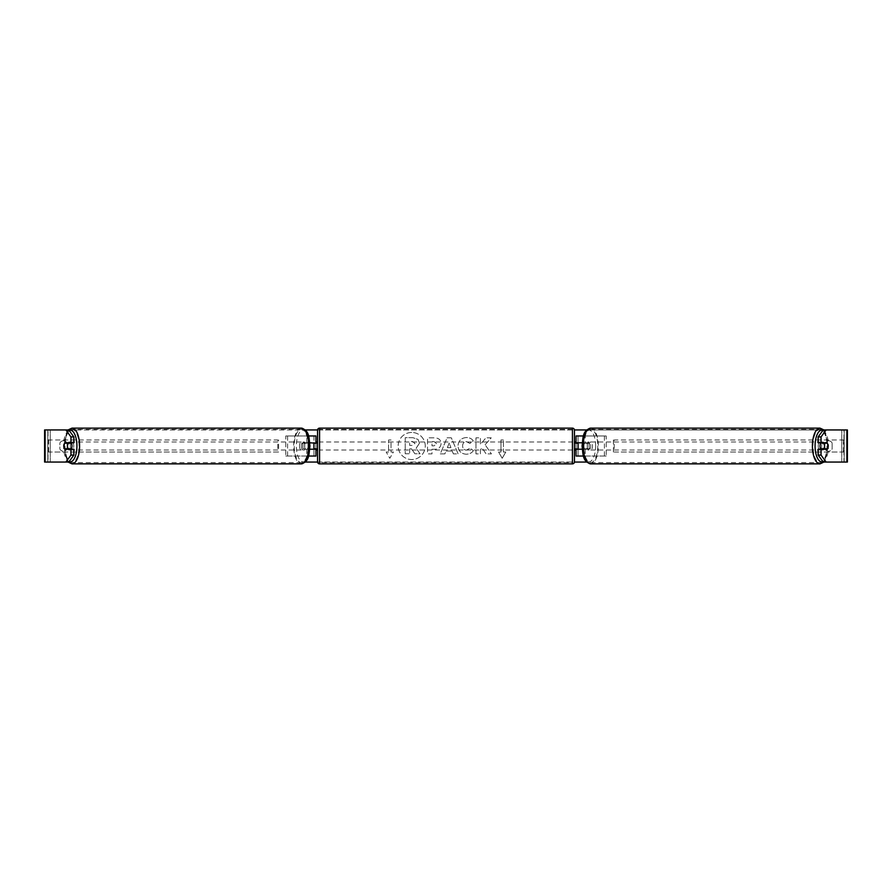 <?xml version="1.0" encoding="UTF-8"?>
<svg xmlns="http://www.w3.org/2000/svg" width="892" height="892" viewBox="0 0 892 892"><rect width="100%" height="100%" fill="white"/><g stroke="black" fill="none" stroke-linecap="round" stroke-linejoin="round"><path stroke-width="0.67" stroke-dasharray="4.46 3.34" d="M285.808 456.035L308.587 456.035L285.808 456.035L285.808 435.965L313.939 435.965L313.939 442.789L305.309 442.789A4.014 1.695 -90 0 0 304.629 446A4.014 1.695 -90 0 0 305.309 449.211L309.814 449.211M309.814 442.789L303.492 442.789A4.014 1.695 -90 0 0 302.812 446A4.014 1.695 -90 0 0 303.492 449.211M306.759 442.789L306.759 435.965L308.532 435.965M305.309 449.211L308.587 449.211L308.587 456.035L313.939 456.035L313.939 449.211L315.946 449.211M315.946 435.965L315.946 456.035L313.939 456.035L313.939 435.965L315.946 435.965L313.939 435.965M306.759 449.211L306.759 456.035L308.532 456.035M313.939 448.81L313.939 443.19L313.939 448.81L316.348 448.81L316.348 450.014M315.946 456.035L313.939 456.035M315.946 448.81L315.946 443.19M287.625 456.035L287.625 435.965L285.808 435.965M287.625 435.965L308.587 435.965L308.587 442.789M308.587 449.211L313.939 449.211M313.939 442.789L315.946 442.789M305.309 442.789L303.492 442.789M606.192 456.035L583.413 456.035L606.192 456.035L606.192 435.965L578.061 435.965L578.061 442.789L588.508 442.789A4.014 1.695 -90 0 1 589.188 446A4.014 1.695 -90 0 1 588.508 449.211L582.186 449.211M586.691 442.789A4.014 1.695 -90 0 1 587.371 446A4.014 1.695 -90 0 1 586.691 449.211L576.054 449.211M582.186 442.789L585.241 442.789L585.241 435.965L583.468 435.965M585.241 449.211L585.241 456.035L583.468 456.035M583.413 449.211L583.413 456.035L576.054 456.035L578.061 456.035L578.061 449.211M578.061 435.965L576.054 435.965L578.061 435.965L578.061 456.035M578.061 448.81L578.061 443.19L578.061 448.81L575.652 448.81L575.652 450.014M576.054 456.035L576.054 435.965M576.054 448.81L576.054 443.19M585.241 442.789L588.508 442.789M604.375 456.035L604.375 435.965L606.192 435.965M604.375 435.965L583.413 435.965L583.413 442.789M578.061 442.789L576.054 442.789M586.691 449.211L588.508 449.211M820.751 442.789A4.014 1.695 -90 0 1 821.777 441.986A4.014 1.695 -90 0 1 823.472 446A4.014 1.695 -90 0 1 821.777 450.014A4.014 1.695 -90 0 1 820.751 449.211M821.844 442.789A4.014 1.695 -90 0 1 822.87 441.986A4.014 1.695 -90 0 1 823.885 442.789M827.352 443.19L821.655 443.19M583.981 446A4.014 1.695 -90 0 1 584.461 443.19L586.646 443.19A4.014 1.695 -90 0 1 587.861 441.986A4.014 1.695 -90 0 1 589.066 443.19L586.88 443.19A4.014 1.695 -90 0 1 587.371 446A4.014 1.695 -90 0 1 586.88 448.81L589.066 448.81A4.014 1.695 -90 0 1 587.861 450.014A4.014 1.695 -90 0 1 586.646 448.81L584.461 448.81A4.014 1.695 -90 0 1 583.981 446M587.248 446A4.014 1.695 -90 0 1 588.943 441.986A4.014 1.695 -90 0 1 590.649 446A4.014 1.695 -90 0 1 588.943 450.014A4.014 1.695 -90 0 1 587.248 446M586.88 443.19L584.461 443.19M584.461 448.81L586.88 448.81M821.655 448.81L827.352 448.81M823.885 449.211A4.014 1.695 -90 0 1 822.87 450.014A4.014 1.695 -90 0 1 821.844 449.211M586.646 443.19L589.066 443.19M589.066 448.81L586.646 448.81M589.066 446A4.014 1.695 -90 0 1 590.772 441.986A4.014 1.695 -90 0 1 592.466 446A4.014 1.695 -90 0 1 590.772 450.014A4.014 1.695 -90 0 1 589.066 446M818.254 446A4.014 1.695 -90 0 1 819.96 441.986A4.014 1.695 -90 0 1 821.655 446A4.014 1.695 -90 0 1 819.96 450.014A4.014 1.695 -90 0 1 818.254 446M826.962 446A16.58 7.002 -90 0 1 819.96 462.58A16.58 7.002 -90 0 1 812.947 446A16.58 7.002 -90 0 1 819.96 429.42A16.58 7.002 -90 0 1 826.962 446M597.774 446A16.58 7.002 -90 0 1 590.772 462.58A16.58 7.002 -90 0 1 583.758 446A16.58 7.002 -90 0 1 590.772 429.42A16.58 7.002 -90 0 1 597.774 446M411.714 432.464A13.536 13.536 0 0 0 398.178 446A13.536 13.536 0 0 0 411.714 459.536A13.536 13.536 0 0 0 425.261 446A13.536 13.536 0 0 0 411.714 432.464A13.536 13.536 0 0 0 398.178 446A13.536 13.536 0 0 0 411.714 459.536A13.536 13.536 0 0 0 425.261 446A13.536 13.536 0 0 0 411.714 432.464M832.147 443.045A4.014 4.014 0 0 0 824.922 443.045L824.922 448.955A4.014 4.014 0 0 0 832.147 448.955L832.147 443.045A4.014 4.014 0 0 0 824.922 443.045L824.922 448.955A4.014 4.014 0 0 0 832.147 448.955L832.147 443.045M63.466 440.782A4.014 4.014 0 0 1 67.078 443.045L67.078 448.955A4.014 4.014 0 0 1 59.853 448.955L59.853 443.045A4.014 4.014 0 0 1 67.078 443.045L67.078 448.955A4.014 4.014 0 0 1 59.853 448.955L59.853 443.045A4.014 4.014 0 0 1 63.466 440.782M73.858 449.211L64.837 449.211M67.558 448.81A4.014 1.695 90 0 1 67.078 446A4.014 1.695 90 0 1 67.558 443.19M485.137 444.751L491.224 437.838L485.939 437.838L480.42 444.361L480.42 437.838L475.96 437.838L475.96 453.894L480.42 453.894L480.42 449.746L482.048 447.94L486.084 453.894L491.425 453.894L485.137 444.751L491.224 437.838L485.939 437.838L480.42 444.361L480.42 437.838L475.96 437.838L475.96 453.894L480.42 453.894L480.42 449.746L482.048 447.94L486.084 453.894L491.425 453.894L485.137 444.751M452.222 451.051L446 451.051L444.874 453.894L440.28 453.894L447.07 437.827L451.33 437.827L458.12 453.894L453.381 453.894L452.222 451.051L446 451.051L444.874 453.894L440.28 453.894L447.07 437.827L451.33 437.827L458.12 453.894L453.381 453.894L452.222 451.051M45.124 462.056L48.034 462.056L44.6 462.056L44.6 429.944L305.231 429.944M317.563 429.944L574.437 429.944M586.769 429.944L847.4 429.944L844.189 429.944L847.4 429.944L847.4 462.056L823.227 462.056M586.769 462.056L305.231 462.056M317.563 462.056L574.437 462.056M505.809 452.021L502.196 458.276L498.583 452.021L500.992 452.021L500.992 439.979L503.4 439.979L500.992 439.979L500.992 452.021L498.583 452.021L502.196 458.276L505.809 452.021L503.4 452.021L503.4 439.979L503.4 452.021L505.809 452.021M388.6 452.021L386.191 452.021L389.804 458.276L393.417 452.021L391.008 452.021L391.008 439.979L388.6 439.979L391.008 439.979L391.008 452.021L393.417 452.021L389.804 458.276L386.191 452.021L388.6 452.021L388.6 439.979L388.6 452.021M441.083 443.48L441.083 443.536C440.782 447.349 438.474 449.278 434.181 449.312L431.984 449.312L431.984 453.894L427.536 453.894L427.536 437.838L434.415 437.838C438.663 437.95 440.893 439.823 441.083 443.48L441.083 443.536C440.782 447.349 438.474 449.278 434.181 449.312L431.984 449.312L431.984 453.894L427.536 453.894L427.536 437.838L434.415 437.838C438.663 437.95 440.893 439.823 441.083 443.48M473.373 450.594C472.024 452.846 469.66 454.061 466.271 454.218C461.209 453.85 458.455 451.084 457.986 445.922L457.986 445.866C458.377 440.748 461.197 437.961 466.449 437.526C469.649 437.649 471.924 438.764 473.262 440.871L469.917 443.458L466.404 441.585C464.007 441.83 462.725 443.246 462.58 445.822L462.58 445.866C462.725 448.509 464.007 449.936 466.404 450.159L470.028 448.208L473.373 450.594C472.024 452.846 469.66 454.061 466.271 454.218C461.209 453.85 458.455 451.084 457.986 445.922L457.986 445.866C458.377 440.748 461.197 437.961 466.449 437.526C469.649 437.649 471.924 438.764 473.262 440.871L469.917 443.458L466.404 441.585C464.007 441.83 462.725 443.246 462.58 445.822L462.58 445.866C462.725 448.509 464.007 449.936 466.404 450.159L470.028 448.208L473.373 450.594M68.773 429.944L823.227 429.944M824.442 448.81A4.014 1.695 90 0 0 824.442 443.19M827.163 442.789L818.142 442.789M818.142 449.211L827.163 449.211M68.773 462.056L48.034 462.056L48.034 429.944L45.124 429.944M846.876 429.944L843.966 429.944L843.966 462.056L846.876 462.056M844.189 462.056L844.189 429.944L844.189 462.056M47.811 462.056L47.811 429.944L47.811 462.056M64.837 442.789L73.858 442.789M419.485 443.168L416.174 448.152L420.02 453.76L414.869 453.76L411.625 448.888L409.673 448.888L409.673 453.76L405.213 453.76L405.213 437.671L412.818 437.671L418.058 439.422L419.485 443.212L416.174 448.152L420.02 453.76L414.869 453.76L411.625 448.888L409.673 448.888L409.673 453.76L405.213 453.76L405.213 437.671L412.818 437.671L418.058 439.422L419.485 443.168M447.371 447.606L450.939 447.606L449.167 443.068L447.371 447.606L450.939 447.606L449.167 443.068L447.371 447.606M436.634 443.692L434.07 441.585L431.984 441.585L431.984 445.822L434.092 445.822L436.634 443.737L434.07 441.585L431.984 441.585L431.984 445.822L434.092 445.822L436.634 443.692M415.003 443.491L412.595 441.54L409.673 441.54L409.673 445.398L412.617 445.398L415.003 443.491L412.595 441.54L409.673 441.54L409.673 445.398L412.617 445.398L415.003 443.491M71.248 442.789A4.014 1.695 -90 0 0 70.223 441.986A4.014 1.695 -90 0 0 68.528 446A4.014 1.695 -90 0 0 70.223 450.014A4.014 1.695 -90 0 0 71.248 449.211M68.115 449.211A4.014 1.695 -90 0 0 69.13 450.014A4.014 1.695 -90 0 0 70.156 449.211M70.345 448.81L64.648 448.81M307.539 448.81A4.014 1.695 -90 0 0 308.019 446A4.014 1.695 -90 0 0 307.539 443.19L305.354 443.19A4.014 1.695 -90 0 0 304.139 441.986A4.014 1.695 -90 0 0 302.934 443.19L305.12 443.19A4.014 1.695 -90 0 0 304.629 446A4.014 1.695 -90 0 0 305.12 448.81L302.934 448.81A4.014 1.695 -90 0 0 304.139 450.014A4.014 1.695 -90 0 0 305.354 448.81L305.12 448.81M301.351 446A4.014 1.695 -90 0 0 303.057 450.014A4.014 1.695 -90 0 0 304.752 446A4.014 1.695 -90 0 0 303.057 441.986A4.014 1.695 -90 0 0 301.351 446M305.12 443.19L307.539 443.19M64.648 443.19L70.345 443.19M70.156 442.789A4.014 1.695 -90 0 0 69.13 441.986A4.014 1.695 -90 0 0 68.115 442.789M305.354 443.19L302.934 443.19M302.934 448.81L305.354 448.81M299.534 446A4.014 1.695 -90 0 0 301.228 450.014A4.014 1.695 -90 0 0 302.934 446A4.014 1.695 -90 0 0 301.228 441.986A4.014 1.695 -90 0 0 299.534 446M70.345 446A4.014 1.695 -90 0 0 72.04 450.014A4.014 1.695 -90 0 0 73.746 446A4.014 1.695 -90 0 0 72.04 441.986A4.014 1.695 -90 0 0 70.345 446M79.053 446A16.58 7.002 -90 0 0 72.04 429.42A16.58 7.002 -90 0 0 65.038 446A16.58 7.002 -90 0 0 72.04 462.58A16.58 7.002 -90 0 0 79.053 446M308.242 446A16.58 7.002 -90 0 0 301.228 429.42A16.58 7.002 -90 0 0 294.226 446A16.58 7.002 -90 0 0 301.228 462.58A16.58 7.002 -90 0 0 308.242 446M317.552 450.014L317.552 441.986L317.552 450.014M574.448 450.014L574.448 441.986L574.448 450.014M575.652 441.986L575.652 443.19L578.061 443.19M313.939 443.19L316.348 443.19L316.348 441.986M574.448 461.855L574.448 430.145M317.552 430.145L317.552 461.855M572.441 441.986L572.441 450.014L572.441 441.986L319.559 441.986L319.559 450.014L319.559 441.986M572.441 450.014L319.559 450.014M572.441 462.58L572.441 429.42L572.441 462.58L319.559 462.58L319.559 429.42L319.559 462.58M572.441 429.42L319.559 429.42M47.811 439.979L277.78 439.979L277.78 452.021L47.811 452.021L47.811 439.979L277.78 439.979M47.811 452.021L278.594 452.021L278.594 439.979M278.594 452.021L277.78 452.021M48.625 452.021L48.625 439.979M844.189 439.979L614.22 439.979L614.22 452.021L844.189 452.021L844.189 439.979L614.22 439.979M844.189 452.021L614.22 452.021M613.406 452.021L613.406 439.979M843.375 452.021L843.375 439.979M819.96 463.862A17.862 7.549 90 0 0 827.508 446A17.862 7.549 90 0 0 819.96 428.138M822.915 430.379A15.855 6.701 -90 0 1 828.478 446A15.855 6.701 -90 0 1 822.915 461.621M590.772 428.138A17.862 7.549 -90 0 1 598.32 446A17.862 7.549 -90 0 1 590.772 463.862M595.644 446A15.855 6.701 90 0 0 588.943 430.145A15.855 6.701 90 0 0 582.242 446A15.855 6.701 90 0 0 588.943 461.855A15.855 6.701 90 0 0 595.644 446M50.22 462.056L50.22 429.944L50.22 462.056M841.78 462.056L841.78 429.944L841.78 462.056M72.04 463.862A17.862 7.549 90 0 1 64.492 446A17.862 7.549 90 0 1 72.04 428.138M69.085 430.379A15.855 6.701 -90 0 0 63.522 446A15.855 6.701 -90 0 0 69.085 461.621M301.228 428.138A17.862 7.549 -90 0 0 293.68 446A17.862 7.549 -90 0 0 301.228 463.862M309.758 446A15.855 6.701 90 0 1 303.057 461.855A15.855 6.701 90 0 1 296.356 446A15.855 6.701 90 0 1 303.057 430.145A15.855 6.701 90 0 1 309.758 446M572.441 428.138L572.441 463.862M319.559 463.862L319.559 428.138M823.952 429.944L828.668 446L823.952 462.056M821.777 441.986L822.87 441.986M587.861 441.986L588.943 441.986M587.861 450.014L588.943 450.014M821.777 450.014L822.87 450.014M590.772 441.986L819.96 441.986M590.772 462.58L819.96 462.58M590.772 429.42L819.96 429.42M590.772 450.014L819.96 450.014M68.048 462.056L63.332 446L68.048 429.944M70.223 450.014L69.13 450.014M304.139 450.014L303.057 450.014M304.139 441.986L303.057 441.986M70.223 441.986L69.13 441.986M301.228 450.014L72.04 450.014M301.228 429.42L72.04 429.42M301.228 462.58L72.04 462.58M301.228 441.986L72.04 441.986"/><path stroke-width="1.34" d="M315.946 443.19L309.814 442.789M315.946 442.789L315.946 435.965L308.532 435.965M308.532 456.035L315.946 456.035L315.946 448.81M313.939 449.211L313.939 442.789M309.814 449.211L315.946 449.211M583.468 435.965L576.054 435.965L576.054 442.789L582.186 442.789M583.468 456.035L576.054 456.035L576.054 448.81M578.061 449.211L575.652 448.81L575.652 450.014L574.448 450.014M578.061 448.81L578.061 442.789M582.186 449.211L576.054 449.211M820.751 449.211A4.014 1.695 -90 0 1 820.082 446A4.014 1.695 -90 0 1 820.751 442.789M824.442 446A4.014 1.695 -90 0 1 824.933 443.19L827.352 443.19A4.014 1.695 -90 0 1 827.832 446A4.014 1.695 -90 0 1 827.352 448.81L824.933 448.81A4.014 1.695 -90 0 1 824.442 446M821.844 442.789A4.014 1.695 -90 0 0 821.655 443.19L824.933 443.19M821.844 449.211A4.014 1.695 -90 0 1 821.655 448.81L824.933 448.81M73.858 436.902L73.858 442.789L64.837 442.789A4.014 1.695 -90 0 0 64.168 446A4.014 1.695 -90 0 0 64.837 449.211L73.858 449.211L73.858 455.098L68.773 462.056L44.6 462.056L44.6 429.944L68.773 429.944L73.858 436.902L70.947 436.902L65.863 429.944M305.231 429.944L317.563 429.944M574.437 429.944L586.769 429.944M305.231 462.056L317.563 462.056M574.437 462.056L586.769 462.056M826.137 462.056L847.4 462.056L847.4 429.944L826.137 429.944L821.053 436.902L818.142 436.902L818.142 442.789L827.163 442.789A4.014 1.695 -90 0 1 827.163 449.211L821.053 449.211L821.053 455.098L826.137 462.056L823.227 462.056L818.142 455.098L818.142 449.211L821.053 449.211M821.053 442.789L821.053 436.902M818.142 455.098L821.053 455.098M818.142 436.902L823.227 429.944L826.137 429.944M70.947 442.789L70.947 436.902M65.863 462.056L70.947 455.098L70.947 449.211M70.947 455.098L73.858 455.098M71.248 449.211A4.014 1.695 -90 0 0 71.918 446A4.014 1.695 -90 0 0 71.248 442.789M67.067 448.81A4.014 1.695 -90 0 0 67.558 446A4.014 1.695 -90 0 0 67.067 443.19L64.648 443.19A4.014 1.695 -90 0 0 64.168 446A4.014 1.695 -90 0 0 64.648 448.81L70.345 448.81A4.014 1.695 -90 0 1 70.156 449.211M67.067 443.19L70.345 443.19A4.014 1.695 -90 0 0 70.156 442.789M319.559 428.138A2.007 2.007 0 0 0 317.552 430.145L317.552 461.855A2.007 2.007 0 0 0 319.559 463.862L572.441 463.862A2.007 2.007 0 0 0 574.448 461.855L574.448 430.145A2.007 2.007 0 0 0 572.441 428.138L319.559 428.138L319.559 463.862M317.552 441.986L316.348 441.986L316.348 443.19L313.939 443.19M313.939 448.81L316.348 448.81L316.348 450.014L317.552 450.014M578.061 443.19L575.652 443.19L575.652 441.986L574.448 441.986M819.96 463.862L590.772 463.862A17.862 7.549 -90 0 1 583.212 446A17.862 7.549 -90 0 1 590.772 428.138L819.96 428.138A17.862 7.549 90 0 0 812.411 446A17.862 7.549 90 0 0 819.96 463.862L823.952 462.056M822.915 461.621A15.855 6.701 -90 0 1 815.076 446A15.855 6.701 -90 0 1 822.915 430.379M846.876 462.056L846.876 429.944M45.124 462.056L45.124 429.944M301.228 428.138C309.669 430.513 308.844 437.615 309.937 446C308.844 454.385 309.669 461.487 301.228 463.862A17.862 7.549 -90 0 0 308.788 446A17.862 7.549 -90 0 0 301.228 428.138L72.04 428.138A17.862 7.549 90 0 1 79.589 446A17.862 7.549 90 0 1 72.04 463.862L68.048 462.056M69.085 461.621A15.855 6.701 -90 0 0 76.924 446A15.855 6.701 -90 0 0 69.085 430.379M572.441 463.862L572.441 428.138M819.96 428.138L823.952 429.944M590.772 428.138C582.331 430.513 583.156 437.615 582.063 446C583.156 454.385 582.331 461.487 590.772 463.862M301.228 463.862L72.04 463.862M72.04 428.138L68.048 429.944"/></g></svg>
